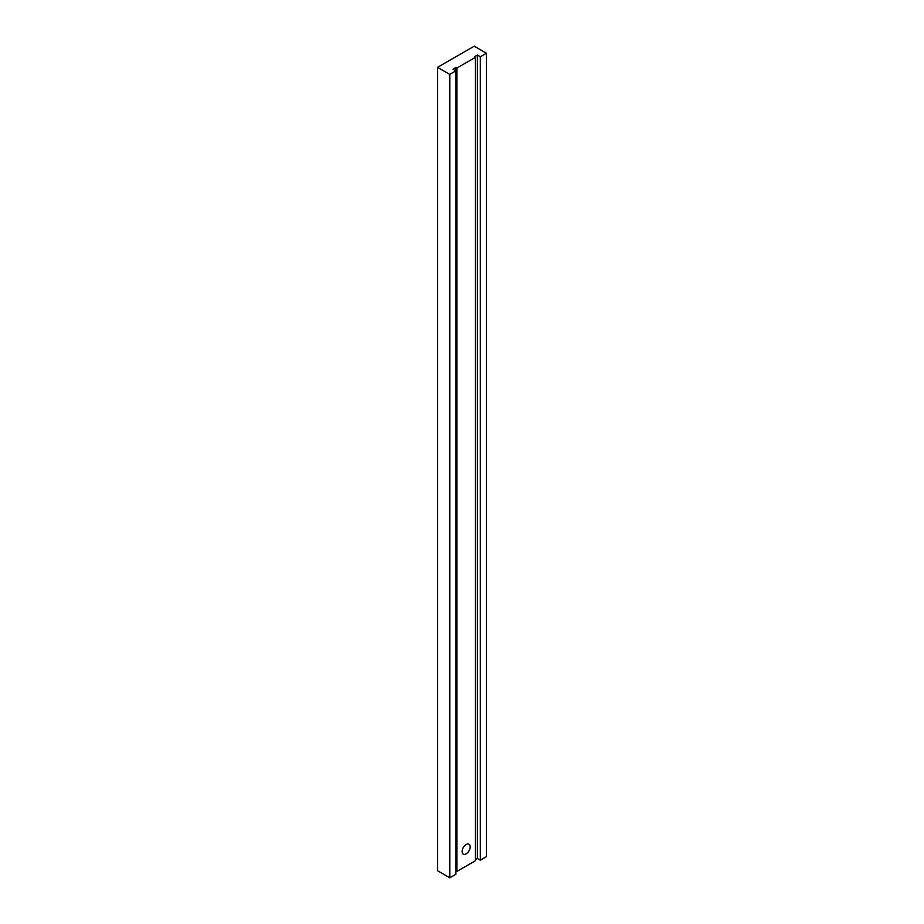 <?xml version="1.0" encoding="UTF-8"?>
<svg xmlns="http://www.w3.org/2000/svg" width="924" height="924" viewBox="0 0 924 924"><rect width="100%" height="100%" fill="white"/><g stroke="black" fill="none" stroke-linecap="round" stroke-linejoin="round"><path stroke-width="1.39" d="M466.146 853.845A5.706 3.292 120 0 0 469.877 848.821A5.706 3.292 120 0 0 469.011 844.247A5.706 3.292 120 0 0 466.146 844.524A5.706 3.292 120 0 0 462.427 849.56A5.706 3.292 120 0 0 463.294 854.134A5.706 3.292 120 0 0 466.146 853.845M437.583 67.337L449.792 74.394L449.792 877.8L437.583 870.755L437.583 67.337L474.208 46.2L486.417 53.245L486.417 856.664L480.307 860.186L477.385 858.488L475.433 859.62M449.792 877.8L455.902 874.277L455.902 70.859L452.968 69.173L455.902 67.487L455.902 70.859L449.792 74.394M456.872 871.459L475.433 860.741L475.433 57.334L456.872 68.041L456.872 871.459L455.902 870.893M456.872 68.041L455.902 67.487M475.433 57.334L474.451 56.768L477.385 55.082L477.385 858.488M477.385 55.082L480.307 56.768L480.307 860.186M480.307 56.768L486.417 53.245"/></g></svg>
